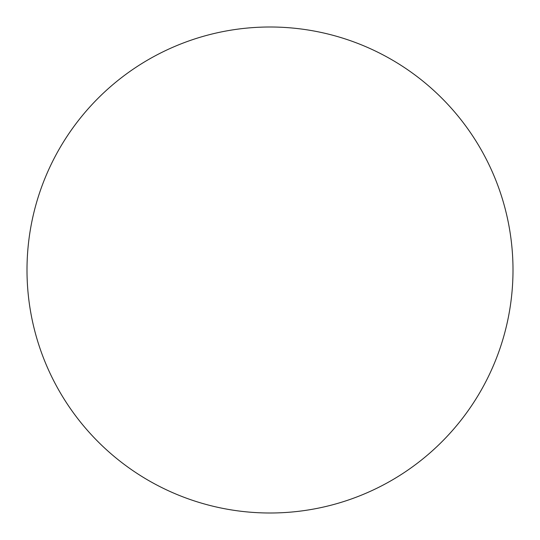 <?xml version="1.0" encoding="UTF-8"?>
<svg xmlns="http://www.w3.org/2000/svg" width="540" height="540" viewBox="0 0 540 540"><rect width="100%" height="100%" fill="white"/><g stroke="black" fill="none" stroke-linecap="round" stroke-linejoin="round"><path stroke-width="0.81" d="M27 270A243 243 0 0 0 270 513A243 243 0 0 0 513 270A243 243 0 0 0 270 27A243 243 0 0 0 27 270"/></g></svg>
